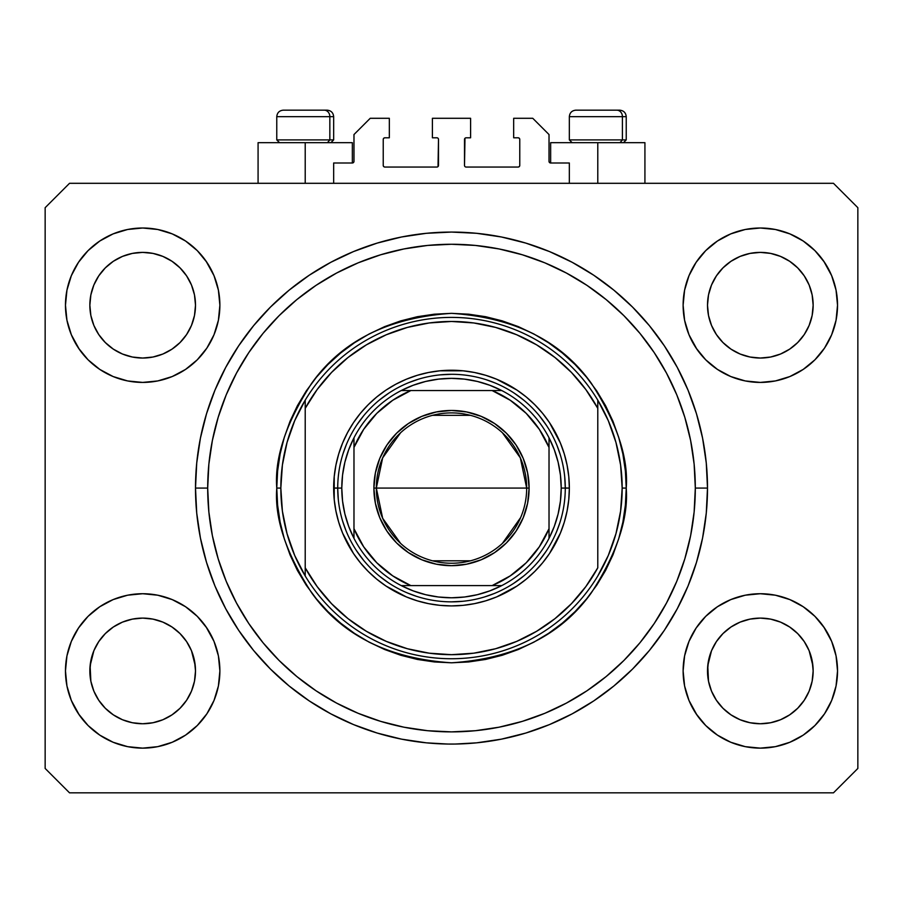 <?xml version="1.0" encoding="UTF-8"?>
<svg xmlns="http://www.w3.org/2000/svg" width="903" height="903" viewBox="0 0 903 903"><rect width="100%" height="100%" fill="white"/><g stroke="black" fill="none" stroke-linecap="round" stroke-linejoin="round"><path stroke-width="1.35" d="M333.659 183.309L333.659 162.992L352.351 162.992L333.659 162.992L333.659 183.309M353.976 161.366L353.976 134.547L353.976 161.366A1.625 1.625 0 0 1 352.351 162.992L352.971 162.867L352.351 162.992L352.351 142.674L305.214 142.674L305.214 183.309L305.214 142.674L258.077 142.674L258.077 183.309M353.976 134.547L370.23 118.293L389.328 118.293L389.328 137.798L384.859 137.798L389.328 137.798L389.328 118.293L370.23 118.293L353.976 134.547M383.233 139.423L383.233 165.43L383.233 139.423A1.625 1.625 0 0 1 384.859 137.798L384.238 137.922L384.859 137.798M384.859 167.055L436.871 167.055L384.859 167.055A1.625 1.625 0 0 1 383.233 165.43L383.357 166.05L383.233 165.43M438.023 166.581L438.497 139.423L438.497 165.43A1.625 1.625 0 0 1 436.871 167.055L437.492 166.931L436.871 167.055M436.871 137.798L432.402 137.798L436.871 137.798A1.625 1.625 0 0 1 438.497 139.423L438.373 138.802L438.497 139.423M432.402 137.798L432.402 118.293L432.402 137.798M470.598 118.293L432.402 118.293L470.598 118.293L470.598 137.798L466.129 137.798L470.598 137.798L470.598 118.293M464.977 138.272L464.503 165.43L464.503 139.423A1.625 1.625 0 0 1 466.129 137.798L465.508 137.922L466.129 137.798M466.129 167.055L518.141 167.055L466.129 167.055A1.625 1.625 0 0 1 464.503 165.43L464.627 166.05L464.503 165.43M519.767 165.43L519.767 139.423L519.767 165.43A1.625 1.625 0 0 1 518.141 167.055L518.762 166.931L518.141 167.055M518.141 137.798L513.672 137.798L518.141 137.798A1.625 1.625 0 0 1 519.767 139.423L519.643 138.802L519.767 139.423M513.672 137.798L513.672 118.293L532.77 118.293L549.024 134.547L549.024 161.366L549.024 134.547L532.77 118.293L513.672 118.293L513.672 137.798M550.649 142.674L597.786 142.674L597.786 183.309L597.786 142.674L644.923 142.674L550.649 142.674L550.649 162.992L569.341 162.992L550.649 162.992A1.625 1.625 0 0 1 549.024 161.366L549.148 161.987L549.024 161.366M569.341 162.992L569.341 183.309L569.341 162.992M518.762 137.922L519.643 138.802L518.762 137.922M519.643 166.05L518.762 166.931L519.643 166.05M384.238 166.931L383.357 166.05L384.238 166.931M383.357 138.802L384.238 137.922L383.357 138.802M550.649 162.992L549.148 161.987M353.852 161.987L352.971 162.867M707.467 491.887L707.5 488.071A256 256 0 0 1 451.5 744.072A256 256 0 0 1 195.499 488.071L196.73 462.979L200.421 438.124L206.527 413.755L214.982 390.107L225.727 367.397L238.64 345.849L253.608 325.667L270.482 307.054L289.095 290.179L309.277 275.212L330.825 262.299L353.536 251.553L377.183 243.099L401.553 236.992L426.408 233.301L451.5 232.071L476.592 233.301L501.447 236.992L525.817 243.099L549.464 251.553L572.175 262.299L593.722 275.212L613.905 290.179L632.518 307.054L649.392 325.667L664.36 345.849L677.273 367.397L688.018 390.107L696.473 413.755L702.579 438.124L706.27 462.979L707.5 488.071L706.27 513.164L702.579 538.019L696.473 562.388L688.018 586.036L677.273 608.746L664.36 630.294L649.392 650.476L632.518 669.089L613.905 685.964L593.722 700.931L572.175 713.844L549.464 724.59L525.817 733.044L501.447 739.151L476.592 742.842L455.304 744.038M707.467 491.875L707.467 484.256M707.455 483.003L707.478 484.482L707.455 483.003M447.685 744.038L453.441 744.061M152.968 722.739A52.825 52.825 0 0 0 152.991 722.739L142.674 723.755L132.346 722.739L122.458 719.736L113.304 714.837L122.436 719.725A52.825 52.825 0 0 0 122.481 719.747L132.369 722.739A52.825 52.825 0 0 0 132.38 722.739M770.62 722.739A52.825 52.825 0 0 0 770.643 722.739L760.326 723.755L749.998 722.739L740.11 719.736L730.956 714.837L740.088 719.725A52.825 52.825 0 0 0 740.133 719.747L750.021 722.739A52.825 52.825 0 0 0 750.032 722.739M809.156 325.362L812.136 315.519L813.151 305.214A52.825 52.825 0 0 1 760.326 358.039A52.825 52.825 0 0 1 707.5 305.214L708.516 294.909L711.519 284.998L708.516 294.909L711.519 284.998L716.406 275.866L711.519 284.998L716.406 275.866L722.987 267.841A52.825 52.825 0 0 0 722.953 267.875L716.406 275.866L722.976 267.864L730.978 261.294L722.976 267.864L730.978 261.294L740.11 256.407L730.978 261.294L740.11 256.407L750.043 253.393A52.825 52.825 0 0 0 749.998 253.404L740.11 256.407L750.021 253.404L760.326 252.388L770.654 253.404L760.326 252.388L770.631 253.404L780.542 256.407L770.631 253.404A52.825 52.825 0 0 0 770.609 253.393M813.151 671.019L813.151 670.929A52.825 52.825 0 0 0 812.892 665.748L812.136 660.624L813.151 670.929L812.136 681.234L809.133 691.145L804.246 700.276L797.676 708.279L789.673 714.849L780.542 719.736L770.631 722.739L760.326 723.755L750.021 722.739L740.11 719.736L730.978 714.849L722.976 708.279A52.825 52.825 0 0 0 722.987 708.302L716.406 700.276L711.519 691.145L716.406 700.276L711.519 691.145L708.516 681.234L711.519 691.134A52.825 52.825 0 0 0 711.53 691.156L708.516 681.234L707.5 670.929A52.825 52.825 0 0 1 760.326 618.103A52.825 52.825 0 0 1 813.151 670.929L812.136 681.234L809.133 691.145L804.246 700.276L797.676 708.279L789.673 714.849L780.542 719.736L770.631 722.739L780.542 719.736L789.651 714.871A52.825 52.825 0 0 0 789.651 714.86L797.676 708.279A52.825 52.825 0 0 0 797.699 708.268L804.246 700.276L809.133 691.145L812.136 681.234A52.825 52.825 0 0 0 812.136 681.234L813.151 670.929A52.825 52.825 0 0 1 760.326 723.755A52.825 52.825 0 0 1 707.5 670.929L708.516 660.624L711.519 650.713L716.406 641.581L722.976 633.579L730.978 627.009L740.11 622.122L730.978 627.009L740.11 622.122L750.021 619.119L740.11 622.122L750.021 619.119L760.326 618.103L770.631 619.119L760.326 618.103L770.631 619.119L780.542 622.122L770.665 619.119L780.542 622.122L789.673 627.009L797.676 633.579L804.246 641.581L809.133 650.713L804.246 641.581A52.825 52.825 0 0 0 731.001 626.998L722.976 633.579L716.406 641.581L711.519 650.713L707.76 665.748L708.516 681.234A52.825 52.825 0 0 0 708.516 681.246L708.516 681.212M191.504 325.362L194.484 315.519L195.499 305.214A52.825 52.825 0 0 1 142.674 358.039A52.825 52.825 0 0 1 89.848 305.214L90.864 294.909L93.867 284.998L90.864 294.909L93.867 284.998L98.754 275.866L93.867 284.998L98.754 275.866L105.335 267.841A52.825 52.825 0 0 0 105.301 267.875L98.754 275.866L105.324 267.864L113.326 261.294L105.324 267.864L113.326 261.294L122.458 256.407L113.326 261.294L122.458 256.407L132.391 253.393A52.825 52.825 0 0 0 132.346 253.404L122.458 256.407L132.369 253.404L142.674 252.388L153.002 253.404L142.674 252.388L152.979 253.404L162.89 256.407L152.979 253.404A52.825 52.825 0 0 0 152.957 253.393M195.499 671.019L195.499 670.929A52.825 52.825 0 0 0 195.24 665.748L194.484 660.624L195.499 670.929L194.484 681.234L191.481 691.145L186.594 700.276L180.024 708.279L172.022 714.849L162.89 719.736L152.979 722.739L142.674 723.755L132.369 722.739L122.458 719.736L113.326 714.849L105.324 708.279A52.825 52.825 0 0 0 105.335 708.302L98.754 700.276L93.867 691.145L98.754 700.276L93.867 691.145L90.864 681.234L93.867 691.134A52.825 52.825 0 0 0 93.878 691.156L90.864 681.234L89.848 670.929A52.825 52.825 0 0 1 142.674 618.103A52.825 52.825 0 0 1 195.499 670.929L194.484 681.234L191.481 691.145L186.594 700.276L180.024 708.279L172.022 714.849L162.89 719.736L152.979 722.739L162.89 719.736L171.999 714.871A52.825 52.825 0 0 0 171.999 714.86L180.024 708.279A52.825 52.825 0 0 0 180.047 708.268L186.594 700.276L191.481 691.145L194.484 681.234A52.825 52.825 0 0 0 194.484 681.234L195.499 670.929A52.825 52.825 0 0 1 142.674 723.755A52.825 52.825 0 0 1 89.848 670.929L90.864 660.624L93.867 650.713L98.754 641.581L105.324 633.579L113.326 627.009L122.458 622.122L113.326 627.009L122.458 622.122L132.369 619.119L122.458 622.122L132.369 619.119L142.674 618.103L152.979 619.119L142.674 618.103L152.979 619.119L162.89 622.122L153.013 619.119L162.89 622.122L172.022 627.009L180.024 633.579L186.594 641.581L191.481 650.713L186.594 641.581A52.825 52.825 0 0 0 113.349 626.998L105.324 633.579L98.754 641.581L93.867 650.713L90.108 665.748L90.864 681.234A52.825 52.825 0 0 0 90.864 681.246L90.864 681.212M98.732 334.539A52.825 52.825 0 0 0 98.743 334.539L93.867 325.43A52.825 52.825 0 0 0 93.867 325.43L98.766 334.584L93.867 325.43L90.864 315.519L93.867 325.43L90.864 315.519L89.848 305.214A52.825 52.825 0 0 1 142.674 252.388A52.825 52.825 0 0 1 195.499 305.214L195.499 305.699M186.582 334.595A52.825 52.825 0 0 0 186.582 334.584L180.024 342.564L172.022 349.134L162.89 354.021L172.022 349.134L180.024 342.564L172.022 349.134L162.89 354.021L152.979 357.024L162.89 354.021L152.979 357.024L142.674 358.039L132.369 357.024L122.458 354.021L132.369 357.024L122.458 354.021L113.326 349.134L105.29 342.53A52.825 52.825 0 0 0 180.058 342.53M152.979 253.404L162.89 256.407A52.825 52.825 0 0 0 162.879 256.407L172.022 261.294L180.024 267.864L186.594 275.866L191.481 284.998L186.594 275.866L191.481 284.998L194.484 294.909A52.825 52.825 0 0 0 194.484 294.897L191.481 284.998L194.484 294.909L195.499 305.214L194.484 294.909L195.499 305.214L194.484 315.519L191.481 325.43L186.594 334.561L191.481 325.43L186.594 334.561L180.024 342.564L186.594 334.561A52.825 52.825 0 0 0 186.616 334.539M180.024 342.564L171.999 349.156M716.384 334.539A52.825 52.825 0 0 0 716.395 334.539L711.519 325.43A52.825 52.825 0 0 0 711.519 325.43L716.418 334.584L711.519 325.43L708.516 315.519L711.519 325.43L708.516 315.519L707.5 305.214A52.825 52.825 0 0 1 760.326 252.388A52.825 52.825 0 0 1 813.151 305.214L813.151 305.699M804.234 334.595A52.825 52.825 0 0 0 804.234 334.584L797.676 342.564L789.673 349.134L780.542 354.021L789.673 349.134L797.676 342.564L789.673 349.134L780.542 354.021L770.631 357.024L780.542 354.021L770.631 357.024L760.326 358.039L750.021 357.024L740.11 354.021L750.021 357.024L740.11 354.021L730.978 349.134L722.942 342.53A52.825 52.825 0 0 0 797.71 342.53M770.631 253.404L780.542 256.407A52.825 52.825 0 0 0 780.531 256.407L789.673 261.294L797.676 267.864L804.246 275.866L809.133 284.998L804.246 275.866L809.133 284.998L812.136 294.909A52.825 52.825 0 0 0 812.136 294.897L809.133 284.998L812.136 294.909L813.151 305.214L812.136 294.909L813.151 305.214L812.136 315.519L809.133 325.43L804.246 334.561L809.133 325.43L804.246 334.561L797.676 342.564L804.246 334.561A52.825 52.825 0 0 0 804.268 334.539M797.676 342.564L789.651 349.156M716.406 700.276L722.976 708.279L730.978 714.849A52.825 52.825 0 0 0 731.001 714.871M98.754 700.276L105.324 708.279L113.326 714.849A52.825 52.825 0 0 0 113.349 714.871M219.88 670.929A77.207 77.207 0 0 1 142.674 748.135A77.207 77.207 0 0 1 65.468 670.929L66.946 655.871L71.348 641.378L78.482 628.036L88.076 616.331L99.781 606.737L113.123 599.603L127.616 595.201L142.674 593.722L157.732 595.201L172.225 599.603L185.566 606.737L197.272 616.331L206.866 628.036L214 641.378L218.402 655.871L219.88 670.929L218.402 685.987L214 700.48L206.866 713.821L197.272 725.527L185.566 735.121L172.225 742.255L157.732 746.657L142.674 748.135L127.616 746.657L113.123 742.255L99.781 735.121L88.076 725.527L78.482 713.821L71.348 700.48L66.946 685.987L65.468 670.929A77.207 77.207 0 0 1 142.674 593.722A77.207 77.207 0 0 1 219.88 670.929M837.532 670.929A77.207 77.207 0 0 1 760.326 748.135A77.207 77.207 0 0 1 683.12 670.929L684.598 655.871L689 641.378L696.134 628.036L705.728 616.331L717.433 606.737L730.775 599.603L745.268 595.201L760.326 593.722L775.384 595.201L789.877 599.603L803.218 606.737L814.924 616.331L824.518 628.036L831.652 641.378L836.054 655.871L837.532 670.929L836.054 685.987L831.652 700.48L824.518 713.821L814.924 725.527L803.218 735.121L789.877 742.255L775.384 746.657L760.326 748.135L745.268 746.657L730.775 742.255L717.433 735.121L705.728 725.527L696.134 713.821L689 700.48L684.598 685.987L683.12 670.929A77.207 77.207 0 0 1 760.326 593.722A77.207 77.207 0 0 1 837.532 670.929M837.532 305.214A77.207 77.207 0 0 1 760.326 382.421A77.207 77.207 0 0 1 683.12 305.214L684.598 290.156L689 275.663L696.134 262.322L705.728 250.616L717.433 241.022L730.775 233.888L745.268 229.486L760.326 228.007L775.384 229.486L789.877 233.888L803.218 241.022L814.924 250.616L824.518 262.322L831.652 275.663L836.054 290.156L837.532 305.214L836.054 320.272L831.652 334.765L824.518 348.106L814.924 359.812L803.218 369.406L789.877 376.54L775.384 380.942L760.326 382.421L745.268 380.942L730.775 376.54L717.433 369.406L705.728 359.812L696.134 348.106L689 334.765L684.598 320.272L683.12 305.214A77.207 77.207 0 0 1 760.326 228.007A77.207 77.207 0 0 1 837.532 305.214M219.88 305.214A77.207 77.207 0 0 1 142.674 382.421A77.207 77.207 0 0 1 65.468 305.214L66.946 290.156L71.348 275.663L78.482 262.322L88.076 250.616L99.781 241.022L113.123 233.888L127.616 229.486L142.674 228.007L157.732 229.486L172.225 233.888L185.566 241.022L197.272 250.616L206.866 262.322L214 275.663L218.402 290.156L219.88 305.214L218.402 320.272L214 334.765L206.866 348.106L197.272 359.812L185.566 369.406L172.225 376.54L157.732 380.942L142.674 382.421L127.616 380.942L113.123 376.54L99.781 369.406L88.076 359.812L78.482 348.106L71.348 334.765L66.946 320.272L65.468 305.214A77.207 77.207 0 0 1 142.674 228.007A77.207 77.207 0 0 1 219.88 305.214M377.183 733.044L353.536 724.59L377.183 733.044L401.553 739.151L426.408 742.842L447.696 744.038M194.484 660.624L191.481 650.713L194.484 660.624A52.825 52.825 0 0 0 186.605 641.604L191.481 650.713L195.24 665.748M812.136 660.624L809.133 650.713L812.136 660.624A52.825 52.825 0 0 0 804.257 641.604L809.133 650.713L812.892 665.748M707.5 305.214L708.516 294.886A52.825 52.825 0 0 0 708.516 294.909L707.5 304.729M89.848 305.214L90.864 294.886A52.825 52.825 0 0 0 90.864 294.909L89.848 304.729M833.469 792.834L69.531 792.834L45.15 768.453L45.15 207.69L69.531 183.309L833.469 183.309L857.85 207.69L857.85 768.453L833.469 792.834L857.85 768.453L857.85 207.69L833.469 183.309L69.531 183.309L45.15 207.69L45.15 768.453L69.531 792.834L833.469 792.834M71.348 641.378L78.482 628.036M206.019 626.795L214 641.378M214 700.48L206.866 713.821M79.329 715.063L71.348 700.48M689 641.378L696.134 628.036M823.671 626.795L831.652 641.378M831.652 700.48L824.518 713.821M696.981 715.063L689 700.48M689 275.663L696.134 262.322M823.671 261.08L831.652 275.663M831.652 334.765L824.518 348.106M696.981 349.348L689 334.765M71.348 275.663L78.482 262.322M206.019 261.08L214 275.663M214 334.765L206.866 348.106M79.329 349.348L71.348 334.765M365.252 729.105L353.536 724.59L330.825 713.844L309.277 700.931L289.095 685.964L270.482 669.089L253.608 650.476L238.64 630.294L225.727 608.746L214.982 586.036L206.527 562.388L200.421 538.019L196.73 513.164L195.499 488.071A256 256 0 0 1 451.5 232.071A256 256 0 0 1 707.5 488.071L695.31 488.071L707.5 488.071L707.467 484.268M688.018 390.107L677.273 367.397M537.748 247.038L549.464 251.553L525.817 243.099M365.252 247.038L353.536 251.553L377.183 243.099M214.982 586.036L225.727 608.746M537.748 729.105L549.464 724.59L525.817 733.044M352.351 142.674L258.077 142.674M113.123 233.888L99.781 241.022M88.076 250.616L86.316 252.445M172.225 376.54L185.566 369.406M197.272 359.812L199.032 357.983M113.326 349.134L122.458 354.021L113.326 349.134L105.324 342.564L98.754 334.561L105.324 342.564M730.775 233.888L717.433 241.022M705.728 250.616L703.968 252.445M789.877 376.54L803.218 369.406M814.924 359.812L816.684 357.983M730.978 349.134L740.11 354.021L730.978 349.134L722.976 342.564L716.406 334.561L722.976 342.564M730.775 599.603L717.433 606.737M705.728 616.331L703.968 618.16M789.877 742.255L803.218 735.121M814.924 725.527L816.684 723.698M113.123 599.603L99.781 606.737M88.076 616.331L86.316 618.16M172.225 742.255L185.566 735.121M197.272 725.527L199.032 723.698M105.324 633.579L113.326 627.009A52.825 52.825 0 0 0 90.864 660.624L93.867 650.713L98.754 641.581L105.324 633.579L113.349 626.987M90.864 681.234L90.108 665.748A52.825 52.825 0 0 0 89.848 670.929L89.848 670.444M172.022 627.009L162.89 622.122L172.022 627.009L180.058 633.613M722.976 633.579L730.978 627.009A52.825 52.825 0 0 0 708.516 660.624L711.519 650.713L716.406 641.581L722.976 633.579L731.001 626.987M708.516 681.234L707.76 665.748A52.825 52.825 0 0 0 707.5 670.929L707.5 670.444M789.673 627.009L780.542 622.122L789.673 627.009L797.71 633.613M780.61 256.441L789.673 261.294L797.676 267.864A52.825 52.825 0 0 0 797.654 267.841M797.676 267.864L804.246 275.866L797.676 267.864M162.958 256.441L172.022 261.294L180.024 267.864A52.825 52.825 0 0 0 180.002 267.841M180.024 267.864L186.594 275.866L180.024 267.864M152.979 357.024L142.674 358.039L132.369 357.024M195.499 305.214L194.484 315.519L191.481 325.43M180.024 633.579L186.594 641.581M132.369 619.119L142.674 618.103M90.108 665.748L90.864 660.624M132.369 253.404L142.674 252.388M770.631 357.024L760.326 358.039L750.021 357.024M813.151 305.214L812.136 315.519L809.133 325.43M797.676 633.579L804.246 641.581M750.021 619.119L760.326 618.103M707.76 665.748L708.516 660.624M750.021 253.404L760.326 252.388M622.415 139.909L620.022 142.674L622.415 139.909L626.23 139.909L622.415 139.909L622.415 116.668L622.415 139.909L569.341 139.909L622.415 139.909M619.537 110.166L616.794 110.166A6.502 5.632 90 0 1 622.415 116.668L569.341 116.668C569.737 112.728 571.904 110.561 575.843 110.166C571.904 110.561 569.737 112.728 569.341 116.668L569.341 139.909L572.107 142.674M623.465 142.674L626.23 139.909L626.23 116.668C625.835 112.728 623.668 110.561 619.729 110.166C623.668 110.561 625.835 112.728 626.23 116.668L622.415 116.668A6.502 5.632 -90 0 0 616.794 110.166L575.888 110.166M616.794 110.166L576.058 110.166M569.624 116.668L622.415 116.668M329.843 139.909L327.45 142.674L329.843 139.909L333.659 139.909L329.843 139.909L329.843 116.668L329.843 139.909L276.769 139.909L329.843 139.909M326.965 110.166L324.222 110.166A6.502 5.632 90 0 1 329.843 116.668L276.769 116.668C277.165 112.728 279.332 110.561 283.271 110.166C279.332 110.561 277.165 112.728 276.769 116.668L276.769 139.909L279.535 142.674M330.893 142.674L333.659 139.909L333.659 116.668C333.263 112.728 331.096 110.561 327.157 110.166C331.096 110.561 333.263 112.728 333.659 116.668L329.843 116.668A6.502 5.632 -90 0 0 324.222 110.166L283.316 110.166M324.222 110.166L283.486 110.166M277.052 116.668L329.843 116.668M565.278 488.151L569.341 488.071A117.841 117.841 0 0 1 451.5 605.913A117.841 117.841 0 0 1 333.659 488.071L337.722 488.151M276.769 488.071L280.833 488.071A170.667 170.667 0 0 1 597.786 400.164A170.667 170.667 0 0 1 622.167 488.071L626.23 488.071C628.567 518.446 616.918 553.392 591.284 592.91C560.944 635.317 514.349 658.614 451.5 662.802C388.651 658.614 342.056 635.317 311.716 592.91C286.082 553.392 274.433 518.446 276.769 488.071L277.616 505.195L280.122 522.16L284.298 538.798L290.066 554.939L297.403 570.436L306.219 585.144L316.434 598.915L327.947 611.624L340.657 623.138L354.427 633.353L369.135 642.168L384.633 649.505L400.774 655.273L417.412 659.45L434.377 661.955L451.5 662.802L468.623 661.955L485.588 659.45L502.226 655.273L518.367 649.505L533.865 642.168L548.572 633.353L562.343 623.138L575.053 611.624L586.566 598.915L596.781 585.144L605.597 570.436L612.934 554.939L618.702 538.798L622.878 522.16L625.384 505.195L626.23 488.071L625.384 470.948L622.878 453.983L618.702 437.345L612.934 421.204L605.597 405.707L596.781 390.999L586.566 377.228L575.053 364.519L562.343 353.005L548.572 342.79L533.865 333.975L518.367 326.638L502.226 320.87L485.588 316.693L468.623 314.188L451.5 313.341L434.377 314.188L417.412 316.693L400.774 320.87L384.633 326.638L369.135 333.975L354.427 342.79L340.657 353.005L327.947 364.519L316.434 377.228L306.219 390.999L297.403 405.707L290.066 421.204L284.298 437.345L280.122 453.983L277.616 470.948L276.769 488.071C274.433 457.697 286.082 422.751 311.716 383.233C342.056 340.826 388.651 317.529 451.5 313.341C514.349 317.529 560.944 340.826 591.284 383.233C616.918 422.751 628.567 457.697 626.23 488.071L622.167 488.071A170.667 170.667 0 0 0 622.167 488.049A170.667 170.667 0 0 1 305.214 575.979A170.667 170.667 0 0 1 280.833 488.071A170.667 170.667 0 0 0 280.833 488.094L276.769 488.071M615.959 533.684L620.609 511.087A170.667 170.667 0 0 0 620.609 511.075L622.167 488.071L620.609 465.056A170.667 170.667 0 0 0 620.609 465.034L615.959 442.459L608.306 420.696L597.786 400.164L597.786 408.337L597.786 400.164A170.667 170.667 0 0 0 305.214 400.164L305.214 408.337A166.603 166.603 0 0 1 597.786 408.337L597.786 567.806A166.603 166.603 0 0 1 305.214 567.806L317.179 586.623L331.548 603.689L348.061 618.679L366.437 631.321L386.326 641.401L407.388 648.726L429.241 653.185L451.5 654.675L473.759 653.185L495.612 648.726L516.674 641.401L536.563 631.321L554.939 618.679L571.452 603.689L585.821 586.623L597.786 567.806L597.786 408.337L585.821 389.52L571.452 372.454L554.939 357.464L536.563 344.822L516.674 334.742L495.612 327.417L473.759 322.958L451.5 321.468L429.241 322.958L407.388 327.417L386.326 334.742L366.437 344.822L348.061 357.464L331.548 372.454L317.179 389.52L305.214 408.337L305.214 575.979A170.667 170.667 0 0 0 597.786 575.979L608.306 555.447L615.993 533.571M195.499 488.071L207.69 488.071A243.81 243.81 0 0 1 451.5 244.261A243.81 243.81 0 0 1 695.31 488.071L694.136 511.967L690.626 535.637L684.813 558.844L676.753 581.374L666.516 603.001L654.223 623.521L639.967 642.744L623.905 660.477L606.173 676.539L586.95 690.795L566.429 703.087L544.802 713.325L522.273 721.384L499.066 727.197L475.396 730.708L451.5 731.881L427.604 730.708L403.934 727.197L380.727 721.384L358.198 713.325L336.571 703.087L316.05 690.795L296.827 676.539L279.095 660.477L263.033 642.744L248.776 623.521L236.484 603.001L226.247 581.374L218.187 558.844L212.374 535.637L208.864 511.967L207.69 488.071L208.864 464.176L212.374 440.506L218.187 417.299L226.247 394.769L236.484 373.142L248.776 352.621L263.033 333.399L279.095 315.666L296.827 299.604L316.05 285.348L336.571 273.056L358.198 262.818L380.727 254.759L403.934 248.946L427.604 245.435L451.5 244.261L475.396 245.435L499.066 248.946L522.273 254.759L544.802 262.818L566.429 273.056L586.95 285.348L606.173 299.604L623.905 315.666L639.967 333.399L654.223 352.621L666.516 373.142L676.753 394.769L684.813 417.299L690.626 440.506L694.136 464.176L695.31 488.071A243.81 243.81 0 0 1 451.5 731.881A243.81 243.81 0 0 1 207.69 488.071L195.499 488.071M287.041 442.459L282.391 465.056A170.667 170.667 0 0 0 282.391 465.068L280.833 488.071L282.391 511.087A170.667 170.667 0 0 0 282.391 511.109L287.041 533.684L294.694 555.447L305.214 575.979L305.214 400.164L294.694 420.696L287.007 442.572M337.722 487.992L333.659 488.071A117.841 117.841 0 0 1 451.5 370.23A117.841 117.841 0 0 1 569.341 488.071L568.777 499.619L567.073 511.064L564.262 522.284L560.368 533.165L549.487 553.539L542.59 562.829L534.824 571.396L526.257 579.162L516.967 586.058L496.594 596.939L485.712 600.834L474.493 603.644L463.047 605.349L451.5 605.913L439.953 605.349L428.507 603.644L417.288 600.834L406.406 596.939L386.032 586.058L376.743 579.162L368.176 571.396L360.41 562.829L353.513 553.539L342.632 533.165L338.738 522.284L335.927 511.064L334.223 499.619L334.223 476.524L335.927 465.079L338.738 453.859L342.632 442.978L347.576 432.526L353.513 422.604L360.41 413.314L368.176 404.747L376.743 396.981L386.032 390.085L395.954 384.147L406.406 379.204L417.288 375.309L428.507 372.499L439.953 370.794L463.047 370.794L474.493 372.499L485.712 375.309L496.594 379.204L516.967 390.085L526.257 396.981L534.824 404.747L542.59 413.314L549.487 422.604L560.368 442.978L564.262 453.859L567.073 465.079L568.777 476.524L569.341 488.071L565.278 487.992M688.018 586.036L677.273 608.746M214.982 390.107L225.727 367.397M560.379 455.044L556.993 445.439M546.676 425.731L539.452 415.888M523.684 400.119L514.71 393.471M495.036 382.951L486.311 379.745M418.473 379.192L408.867 382.579M389.159 392.895L379.316 400.119M363.548 415.888L356.899 424.861M346.38 444.536L343.174 453.261M342.621 521.099L346.007 530.704M356.324 550.412L363.548 560.255M379.316 576.024L388.29 582.672M407.964 593.192L416.689 596.398M484.527 596.951L494.133 593.564M513.841 583.248L523.684 576.024M539.452 560.255L546.101 551.281M556.62 531.607L559.826 522.882M400.616 543.414L382.669 518.288L376.325 488.071A75.175 75.175 0 0 0 451.5 563.246A75.175 75.175 0 0 0 526.675 488.071L529.113 488.071A77.613 77.613 0 0 1 451.5 565.684A77.613 77.613 0 0 1 373.887 488.071L526.675 488.071A75.175 75.175 0 0 1 451.5 563.246A75.175 75.175 0 0 1 376.325 488.071L382.669 457.855L400.616 432.729M520.659 517.554L502.384 543.414M470.486 560.808L432.514 560.808M353.976 442.098L353.976 447.436A105.651 105.651 0 0 1 410.865 390.547L392.715 400.289L376.788 413.36L363.717 429.286L353.976 447.436L353.976 528.706L363.717 546.857L376.788 562.783L392.715 575.854L410.865 585.595L492.135 585.595L510.285 575.854L526.212 562.783L539.283 546.857L549.024 528.706L549.024 447.436L539.283 429.286L526.212 413.36L510.285 400.289L492.135 390.547L401.237 390.547A109.715 109.715 0 0 1 501.763 390.547L489.832 385.276L477.36 381.45L464.526 379.136L451.5 378.357L438.474 379.136L425.64 381.45L413.168 385.276L401.237 390.547A109.715 109.715 0 0 0 353.976 437.808L348.705 449.739L344.878 462.212L342.564 475.046L341.786 488.071A109.715 109.715 0 0 1 353.976 437.808L353.976 538.335A109.715 109.715 0 0 1 341.786 488.071L342.564 501.097L344.878 513.931L348.705 526.404L353.976 538.335A109.715 109.715 0 0 0 401.237 585.595L413.168 590.867L425.64 594.693L438.474 597.007L451.5 597.786L464.526 597.007L477.36 594.693L489.832 590.867L501.763 585.595A109.715 109.715 0 0 1 401.237 585.595L501.763 585.595A109.715 109.715 0 0 0 549.024 538.335L554.295 526.404L558.122 513.931L560.436 501.097L561.214 488.071L565.278 488.071A113.778 113.778 0 0 0 451.5 374.293A113.778 113.778 0 0 0 337.722 488.071L341.786 488.071L337.722 488.071A113.778 113.778 0 0 1 451.5 374.293A113.778 113.778 0 0 1 565.278 488.071A113.778 113.778 0 0 1 451.5 601.85A113.778 113.778 0 0 1 337.722 488.071A113.778 113.778 0 0 0 451.5 601.85A113.778 113.778 0 0 0 565.278 488.071L561.214 488.071L560.436 475.046L558.122 462.212L554.295 449.739L549.024 437.808A109.715 109.715 0 0 1 549.024 538.335L549.024 437.808A109.715 109.715 0 0 0 501.763 390.547L401.237 390.547A109.715 109.715 0 0 0 353.976 437.808M462.652 601.296L451.5 601.85M338.275 499.224L337.722 488.071M440.348 374.847L451.5 374.293M564.725 476.919L565.278 488.071M529.113 488.071L527.623 503.208L523.209 517.769L516.031 531.19L506.38 542.951L494.618 552.602L481.197 559.781L466.637 564.194L451.5 565.684L436.363 564.194L421.803 559.781L408.382 552.602L396.62 542.951L386.969 531.19L379.791 517.769L375.377 503.208L373.887 488.071L375.377 472.935L379.791 458.374L386.969 444.953L396.62 433.192L408.382 423.541L421.803 416.362L436.363 411.949L451.5 410.459L466.637 411.949L481.197 416.362L494.618 423.541L506.38 433.192L516.031 444.953L523.209 458.374L527.623 472.935L529.113 488.071L376.325 488.071A75.175 75.175 0 0 1 451.5 412.897A75.175 75.175 0 0 1 526.675 488.071A75.175 75.175 0 0 0 451.5 412.897A75.175 75.175 0 0 0 376.325 488.071L373.887 488.071A77.613 77.613 0 0 1 451.5 410.459A77.613 77.613 0 0 1 529.113 488.071M549.024 538.335A109.715 109.715 0 0 1 501.763 585.595L492.135 585.595A105.651 105.651 0 0 0 549.024 528.706L549.024 534.045M401.237 585.595A109.715 109.715 0 0 1 353.976 538.335L353.976 528.706A105.651 105.651 0 0 0 410.865 585.595L405.526 585.595M501.763 390.547A109.715 109.715 0 0 1 549.024 437.808L549.024 447.436A105.651 105.651 0 0 0 492.135 390.547L497.474 390.547M432.514 415.335L470.486 415.335M502.384 432.729L520.331 457.855L526.675 488.071M401.711 585.595L409.465 585.595L401.711 585.595M549.024 537.861L549.024 530.106L549.024 537.861M501.289 390.547L493.535 390.547L501.289 390.547M353.976 438.282L353.976 446.037L353.976 438.282M644.923 142.674L644.923 183.309"/></g></svg>
